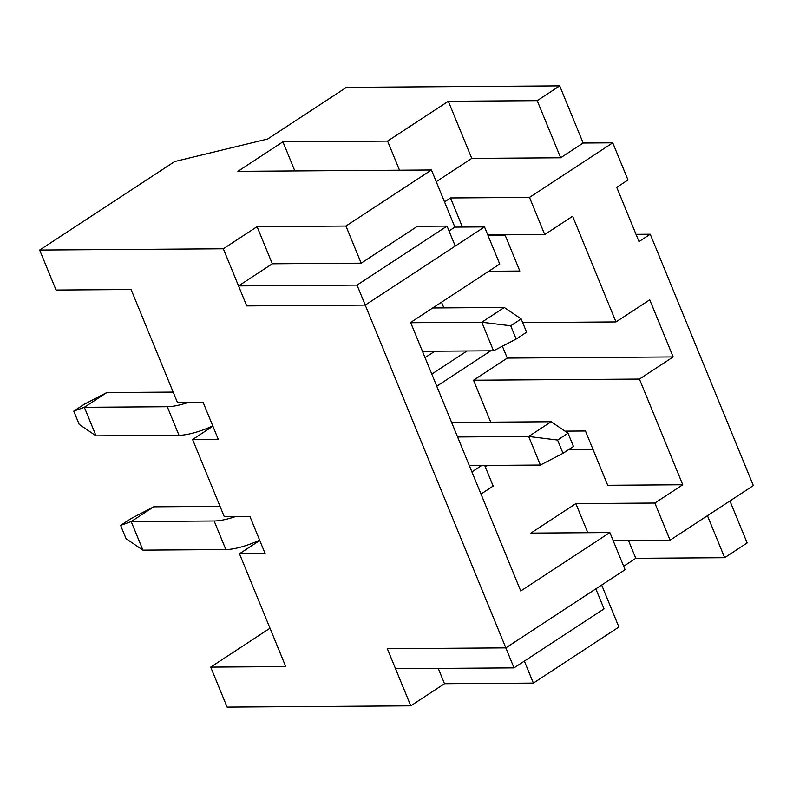 <?xml version="1.0" encoding="UTF-8"?>
<svg xmlns="http://www.w3.org/2000/svg" width="793" height="793" viewBox="0 0 793 793"><rect width="100%" height="100%" fill="white"/><g stroke="black" fill="none" stroke-linecap="round" stroke-linejoin="round"><path stroke-width="1.19" d="M212.891 426.198L192.6 439.5L224.241 516.62L249.914 516.441L265.14 553.583L239.466 553.762L285.738 666.596L210.7 667.111L227.095 707.108L410.764 705.829L444.516 683.705L533.382 683.09L618.897 627.025L601.679 585.046M490.728 422.154L473.53 380.224L507.282 358.089L502.395 346.194M436.765 386.201L490.738 350.813M481.718 465.461L471.904 471.894M484.503 226.907L499.729 264.039L410.625 322.464L520.743 590.973L609.857 532.559L625.082 569.691L505.825 647.881L387.331 648.704L505.825 647.881L365.236 305.097L246.742 305.92L365.236 305.097L484.503 226.907L454.875 227.115L431.442 169.98L237.91 171.328L282.913 141.818L387.579 141.095L448.332 101.266L537.208 100.652L559.709 85.892L346.422 87.379L267.667 139.003L174.668 161.544L39.65 250.053L223.319 248.784L246.742 305.92L238.544 285.916L272.296 263.791L361.172 263.177L345.936 226.045L431.442 169.98M192.6 439.5L218.273 439.322L203.048 402.18L177.374 402.358L131.093 289.524L56.055 290.05L39.65 250.053M514.023 667.875L505.825 647.881L595.83 588.872L604.038 608.865L514.023 667.875L395.529 668.697L387.331 648.704L410.764 705.829M487.556 465.422L485.306 466.889M259.757 540.459L239.466 553.762M623.675 566.252L635.788 558.312L724.653 557.697L747.155 542.947L729.937 500.958M568.611 449.651L593.035 449.472M487.963 235.352L505.171 235.234M587.801 532.708L575.867 503.605L654.859 503.049L670.095 540.192L753.35 485.603L650.25 234.232L638.999 241.607L616.746 187.336L627.997 179.961L612.761 142.819L583.142 143.027L559.709 85.892M650.25 234.232L636.016 234.332M488.726 271.256L519.851 271.037L504.992 234.817M443.862 307.892L441.532 302.202M522.666 322.582L615.983 321.938L572.635 216.251L544.732 234.54L487.794 234.936M654.859 503.049L682.763 484.761L607.716 485.286L585.462 431.005L565.003 431.144M682.763 484.761L639.416 379.074L673.168 356.939L649.735 299.813L615.983 321.938M473.53 380.224L639.416 379.074M434.861 351.2L425.048 357.633M462.448 227.066L450.513 197.953L529.506 197.407L612.761 142.819M544.732 234.54L529.506 197.407M444.526 201.878L450.513 197.953M670.095 540.192L613.148 540.588M609.857 532.559L530.864 533.104L575.867 503.605M272.296 263.791L257.071 226.659L223.319 248.784M257.071 226.659L345.936 226.045M507.282 358.089L673.168 356.939M480.994 494.059L493.177 486.079L484.711 465.441M431.788 374.088L467.037 350.972M210.7 667.111L270.007 628.225M436.249 181.686L471.766 158.392L560.641 157.777L537.208 100.652M471.766 158.392L448.332 101.266M560.641 157.777L583.142 143.027M399.523 170.208L387.579 141.095M447.044 226.094L357.038 285.103L365.236 305.097L455.251 246.088L447.044 226.094L417.425 226.292L361.172 263.177M449.036 230.941L454.875 227.115M533.382 683.09L524.361 661.094M444.516 683.705L438.242 668.4M724.653 557.697L707.435 515.708M635.788 558.312L628.472 540.479M294.847 170.931L282.913 141.818M173.161 392.089L106.837 392.555L84.336 407.305L96.052 435.872L79.191 424.404L73.759 411.141L84.197 404.291L106.837 392.555M212.772 425.891A35.368 9.863 157.7 0 1 179 435.298L96.052 435.872M188.694 402.279A35.368 9.863 157.7 0 1 167.283 406.73L84.336 407.305L73.759 411.141M422.441 351.289L493.524 350.793L481.807 322.226L504.308 307.476L432.72 307.971M510.722 325.794L516.164 339.047L526.611 332.208L521.17 318.945L510.722 325.794L481.807 322.226L410.724 322.721M521.17 318.945L504.308 307.476M493.524 350.793L516.164 339.047M220.028 506.35L153.703 506.816L131.202 521.566L142.918 550.134L126.057 538.665L120.615 525.402L131.063 518.553L153.703 506.816M259.628 540.152A35.368 9.863 157.7 0 1 225.856 549.559L142.918 550.134M235.561 516.55A35.368 9.863 157.7 0 1 214.14 520.991L131.202 521.566L120.615 525.402M469.307 465.55L540.39 465.055L528.673 436.487L551.175 421.737L451.623 422.431M557.588 440.056L563.03 453.309L573.468 446.469L568.036 433.206L557.588 440.056L528.673 436.487L457.591 436.983M568.036 433.206L551.175 421.737M540.39 465.055L563.03 453.309M357.038 285.103L238.544 285.916M167.283 406.73L179 435.298M214.14 520.991L225.856 549.559"/></g></svg>
